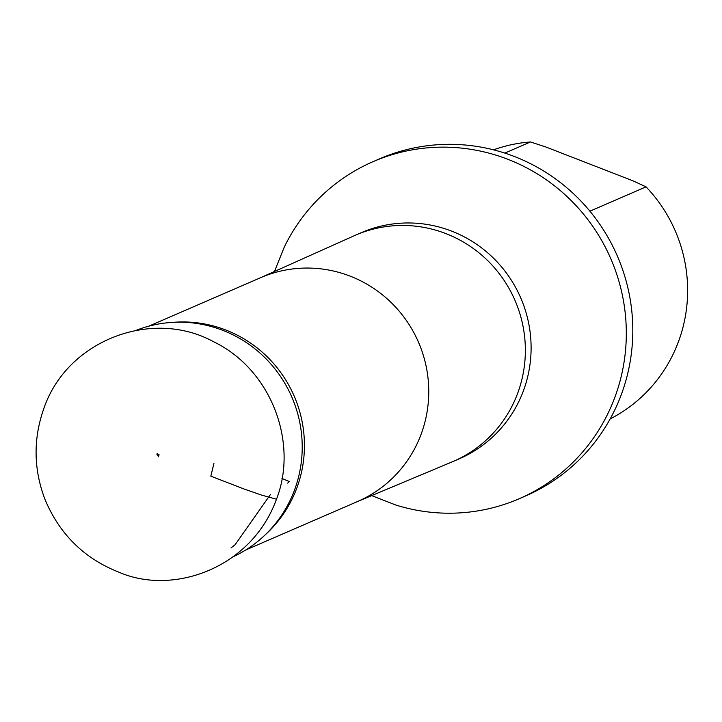 <?xml version="1.0" encoding="UTF-8"?>
<svg xmlns="http://www.w3.org/2000/svg" width="722" height="722" viewBox="0 0 722 722"><rect width="100%" height="100%" fill="white"/><g stroke="black" fill="none" stroke-linecap="round" stroke-linejoin="round"><path stroke-width="1.08" d="M210.833 476.177L213.983 463.181L210.833 476.177L244.28 489.083L261.481 495.057L276.49 499.227C298.565 442.532 271.21 369.321 213.315 341.605C151.936 308.023 66.298 340.297 43.428 409.69C33.221 439.418 33.663 469.138 44.764 498.866C59.357 534.118 84.221 558.62 119.347 572.375C172.847 595.524 251.193 568.719 276.49 499.227M136.16 330.333A123.227 120.394 66.6 0 1 171.403 322.445A123.227 120.394 66.6 0 1 294.883 489.047A123.227 120.394 66.6 0 1 263.972 535.995A123.227 120.394 66.6 0 1 233.892 556.427M610.153 418.922A146.936 143.561 -113.4 0 0 646.046 186.854L633.023 180.852L545.805 146.972L530.489 141.963A146.936 143.561 -113.4 0 0 493.514 149.833M646.046 186.854L589.91 211.185M504.813 153.091L530.489 141.963M171.403 322.445L174.959 322.202A121.955 119.157 66.6 0 1 297.166 487.106A121.955 119.157 66.6 0 1 266.571 533.567L263.972 535.995M274.504 271.454L284.161 247.339A183.695 179.48 66.6 0 1 373.103 161.638A183.695 179.48 66.6 0 1 569.198 198.622A183.695 179.48 66.6 0 1 615.37 395.918A183.695 179.48 66.6 0 1 519.217 498.721A183.695 179.48 66.6 0 1 395.873 505.048L371.668 495.608M519.217 498.721L525.715 495.906A183.695 179.48 -113.4 0 0 621.859 393.102A183.695 179.48 -113.4 0 0 575.696 195.806A183.695 179.48 -113.4 0 0 379.601 158.822L373.103 161.638M287.672 483.117L289.296 481.511L281.95 478.487M148.66 326.218L260.651 277.672A121.955 119.157 66.6 0 1 390.837 302.229A121.955 119.157 66.6 0 1 421.495 433.209A121.955 119.157 66.6 0 1 357.661 501.474L245.67 550.02M260.001 277.952L354.195 235.751A123.227 120.394 66.6 0 1 355.504 235.173A123.227 120.394 66.6 0 1 487.052 259.983A123.227 120.394 66.6 0 1 518.017 392.326A123.227 120.394 66.6 0 1 453.524 461.295A123.227 120.394 66.6 0 1 452.207 461.854L357.011 501.754M355.504 235.173L361.253 232.692A123.227 120.394 66.6 0 1 492.792 257.492A123.227 120.394 66.6 0 1 523.766 389.835A123.227 120.394 66.6 0 1 459.264 458.804L453.524 461.295M230.986 547.944L235.092 544.749L270.479 494.453M157.161 453.497L156.909 454.318L158.596 456.8M158.389 454.716L159.192 454.968L158.795 454.409L158.542 455.257L158.587 454.752"/></g></svg>
